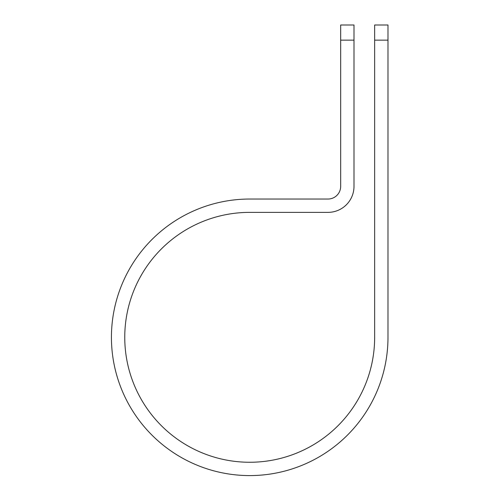 <?xml version="1.0" encoding="UTF-8"?>
<svg xmlns="http://www.w3.org/2000/svg" width="500" height="500" viewBox="0 0 500 500"><rect width="100%" height="100%" fill="white"/><g stroke="black" fill="none" stroke-linecap="round" stroke-linejoin="round"><path stroke-width="0.75" d="M374.65 40.15L374.65 25L387.981 25L387.981 40.15L374.65 40.15L374.65 337.312A124.95 124.95 0 0 1 249.706 462.262A124.95 124.95 0 0 1 124.756 337.312A124.95 124.95 0 0 1 249.706 212.369L328.006 212.369A25.987 25.987 0 0 0 353.994 186.375L353.994 40.15L340.669 40.15L340.669 25L353.994 25L353.994 40.15M340.669 40.15L340.669 186.375A12.663 12.663 0 0 1 328.006 199.037L249.706 199.037A138.275 138.275 0 0 0 111.431 337.312A138.275 138.275 0 0 0 249.706 475.588A138.275 138.275 0 0 0 387.981 337.312L387.981 40.15"/></g></svg>
